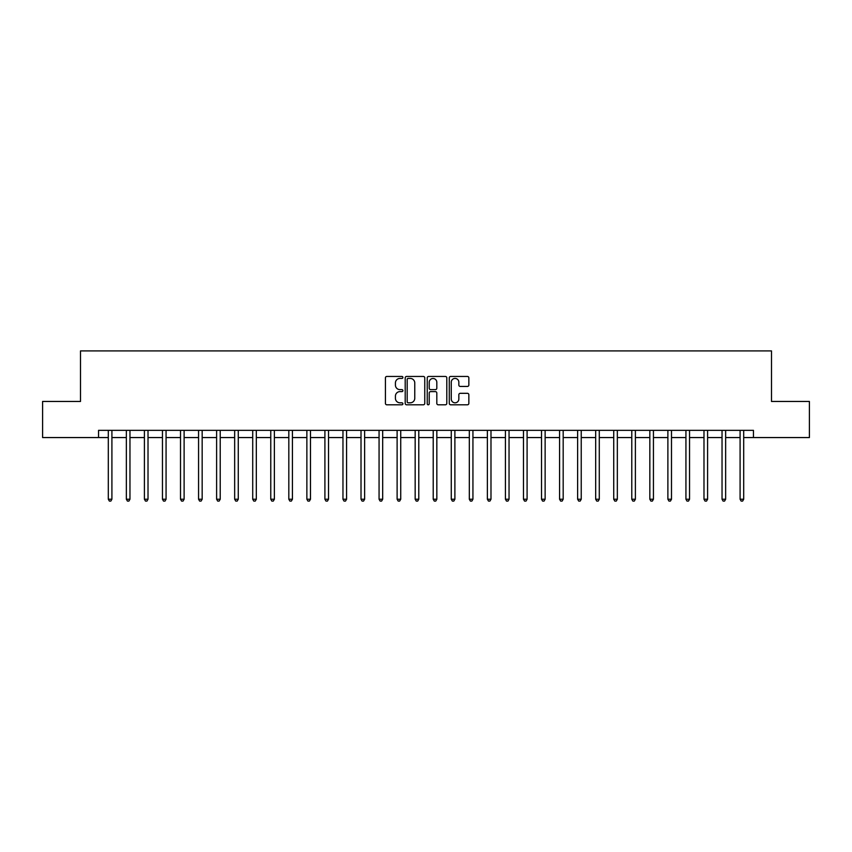 <?xml version="1.0" encoding="UTF-8"?>
<svg xmlns="http://www.w3.org/2000/svg" width="852" height="852" viewBox="0 0 852 852"><rect width="100%" height="100%" fill="white"/><g stroke="black" fill="none" stroke-linecap="round" stroke-linejoin="round"><path stroke-width="1.28" d="M402.9 377.436A0.99 0.99 0 0 0 401.899 376.446L386.84 376.446A1.416 1.416 0 0 0 385.423 377.862L385.423 403.379A1.416 1.416 0 0 0 386.84 404.796L401.899 404.796A0.99 0.99 0 0 0 402.9 403.805A0.99 0.99 0 0 0 401.899 402.815L399.95 402.815A4.537 4.537 0 0 1 395.424 398.278L395.424 396.148A4.537 4.537 0 0 1 399.95 391.611L401.899 391.611A0.99 0.99 0 0 0 402.9 390.621A0.99 0.99 0 0 0 401.899 389.63L399.95 389.63A4.537 4.537 0 0 1 395.424 385.093L395.424 382.963A4.537 4.537 0 0 1 399.95 378.426L401.899 378.426A0.99 0.99 0 0 0 402.9 377.436M467.428 386.435A1.416 1.416 0 0 0 468.845 385.019L468.845 377.862A1.416 1.416 0 0 0 467.428 376.446L450.697 376.446A1.416 1.416 0 0 0 449.281 377.862L449.281 403.379A1.416 1.416 0 0 0 450.697 404.796L467.428 404.796A1.416 1.416 0 0 0 468.845 403.379L468.845 394.732A1.416 1.416 0 0 0 467.428 393.315L460.272 393.315A1.416 1.416 0 0 0 458.845 394.732L458.845 399.024A3.791 3.791 0 0 1 455.053 402.815A3.791 3.791 0 0 1 451.262 399.024L451.262 382.218A3.791 3.791 0 0 1 455.053 378.426A3.791 3.791 0 0 1 458.845 382.218L458.845 385.019A1.416 1.416 0 0 0 460.272 386.435L467.428 386.435M98.555 437.555L42.6 437.555L42.6 401.452L80.503 401.452L80.503 350.907L771.497 350.907L771.497 401.452L809.4 401.452L809.4 437.555L753.445 437.555L753.445 430.335L98.555 430.335L98.555 437.555L108.3 437.555M424.765 377.862A1.416 1.416 0 0 0 423.337 376.446L406.617 376.446A1.416 1.416 0 0 0 405.201 377.862L405.201 403.379A1.416 1.416 0 0 0 406.617 404.796L423.337 404.796A1.416 1.416 0 0 0 424.765 403.379L424.765 377.862M428.662 376.446L445.383 376.446A1.416 1.416 0 0 1 446.799 377.862L446.799 403.379A1.416 1.416 0 0 1 445.383 404.796L438.226 404.796A1.416 1.416 0 0 1 436.81 403.379L436.81 393.028A1.416 1.416 0 0 0 435.393 391.611L430.643 391.611A1.416 1.416 0 0 0 429.227 393.028L429.227 403.805A0.99 0.99 0 0 1 428.236 404.796A0.99 0.99 0 0 1 427.235 403.805L427.235 377.862A1.416 1.416 0 0 1 428.662 376.446M111.91 437.555L126.352 437.555M129.962 437.555L144.403 437.555M148.014 437.555L162.455 437.555M166.065 437.555L180.507 437.555M184.117 437.555L198.559 437.555M202.169 437.555L216.61 437.555M220.221 437.555L234.662 437.555M238.272 437.555L252.714 437.555M256.324 437.555L270.766 437.555M274.376 437.555L288.817 437.555M292.428 437.555L306.869 437.555M310.479 437.555L324.91 437.555M328.521 437.555L342.962 437.555M346.572 437.555L361.014 437.555M364.624 437.555L379.065 437.555M382.676 437.555L397.117 437.555M400.728 437.555L415.169 437.555M418.779 437.555L433.221 437.555M436.831 437.555L451.272 437.555M454.883 437.555L469.324 437.555M472.935 437.555L487.376 437.555M490.986 437.555L505.428 437.555M509.038 437.555L523.479 437.555M527.09 437.555L541.521 437.555M545.131 437.555L559.572 437.555M563.183 437.555L577.624 437.555M581.234 437.555L595.676 437.555M599.286 437.555L613.728 437.555M617.338 437.555L631.779 437.555M635.39 437.555L649.831 437.555M653.441 437.555L667.883 437.555M671.493 437.555L685.935 437.555M689.545 437.555L703.986 437.555M707.597 437.555L722.038 437.555M725.648 437.555L740.09 437.555M743.7 437.555L753.445 437.555M408.172 378.426A0.99 0.99 0 0 0 407.181 379.428L407.181 401.814A0.99 0.99 0 0 0 408.172 402.815L410.227 402.815A4.537 4.537 0 0 0 414.764 398.278L414.764 382.963A4.537 4.537 0 0 0 410.227 378.426L408.172 378.426M436.81 382.292A3.791 3.791 0 0 0 433.018 378.501A3.791 3.791 0 0 0 429.227 382.292L429.227 388.214A1.416 1.416 0 0 0 430.643 389.63L435.393 389.63A1.416 1.416 0 0 0 436.81 388.214L436.81 382.292M112.091 430.335L112.017 430.516A1.448 1.448 0 0 0 111.91 431.059L111.91 499.219L108.3 499.219L108.3 431.059A1.448 1.448 0 0 0 108.204 430.516L108.129 430.335M111.91 499.219L110.835 501.093L109.386 501.093L108.3 499.219M130.143 430.335L130.068 430.516A1.448 1.448 86.3 0 0 129.962 431.059L129.962 499.219L126.352 499.219L126.352 431.059A1.448 1.448 86.3 0 0 126.256 430.516L126.181 430.335M129.962 499.219L128.886 501.093L127.438 501.093L126.352 499.219M148.195 430.335L148.12 430.516A1.448 1.448 86.3 0 0 148.014 431.059L148.014 499.219L144.403 499.219L144.403 431.059A1.448 1.448 86.3 0 0 144.308 430.516L144.233 430.335M148.014 499.219L146.938 501.093L145.49 501.093L144.403 499.219M166.246 430.335L166.172 430.516A1.448 1.448 86.3 0 0 166.065 431.059L166.065 499.219L162.455 499.219L162.455 431.059A1.448 1.448 86.3 0 0 162.349 430.516L162.285 430.335M166.065 499.219L164.99 501.093L163.541 501.093L162.455 499.219M184.298 430.335L184.224 430.516A1.448 1.448 86.3 0 0 184.117 431.059L184.117 499.219L180.507 499.219L180.507 431.059A1.448 1.448 86.3 0 0 180.4 430.516L180.326 430.335M184.117 499.219L183.031 501.093L181.593 501.093L180.507 499.219M202.35 430.335L202.275 430.516A1.448 1.448 86.3 0 0 202.169 431.059L202.169 499.219L198.559 499.219L198.559 431.059A1.448 1.448 86.3 0 0 198.452 430.516L198.378 430.335M202.169 499.219L201.083 501.093L199.645 501.093L198.559 499.219M220.402 430.335L220.327 430.516A1.448 1.448 86.3 0 0 220.221 431.059L220.221 499.219L216.61 499.219L216.61 431.059A1.448 1.448 86.3 0 0 216.504 430.516L216.429 430.335M220.221 499.219L219.134 501.093L217.697 501.093L216.61 499.219M238.453 430.335L238.379 430.516A1.448 1.448 86.3 0 0 238.272 431.059L238.272 499.219L234.662 499.219L234.662 431.059A1.448 1.448 86.3 0 0 234.556 430.516L234.481 430.335M238.272 499.219L237.186 501.093L235.748 501.093L234.662 499.219M256.505 430.335L256.431 430.516A1.448 1.448 86.3 0 0 256.324 431.059L256.324 499.219L252.714 499.219L252.714 431.059A1.448 1.448 86.3 0 0 252.607 430.516L252.533 430.335M256.324 499.219L255.238 501.093L253.8 501.093L252.714 499.219M274.546 430.335L274.482 430.516A1.448 1.448 86.3 0 0 274.376 431.059L274.376 499.219L270.766 499.219L270.766 431.059A1.448 1.448 86.3 0 0 270.659 430.516L270.585 430.335M274.376 499.219L273.29 501.093L271.841 501.093L270.766 499.219M292.598 430.335L292.524 430.516A1.448 1.448 86.3 0 0 292.428 431.059L292.428 499.219L288.817 499.219L288.817 431.059A1.448 1.448 86.3 0 0 288.711 430.516L288.636 430.335M292.428 499.219L291.341 501.093L289.893 501.093L288.817 499.219M310.65 430.335L310.575 430.516A1.448 1.448 86.3 0 0 310.479 431.059L310.479 499.219L306.869 499.219L306.869 431.059A1.448 1.448 86.3 0 0 306.763 430.516L306.688 430.335M310.479 499.219L309.393 501.093L307.945 501.093L306.869 499.219M328.702 430.335L328.627 430.516A1.448 1.448 86.3 0 0 328.521 431.059L328.521 499.219L324.91 499.219L324.91 431.059A1.448 1.448 86.3 0 0 324.814 430.516L324.74 430.335M328.521 499.219L327.445 501.093L325.997 501.093L324.91 499.219M346.753 430.335L346.679 430.516A1.448 1.448 86.3 0 0 346.572 431.059L346.572 499.219L342.962 499.219L342.962 431.059A1.448 1.448 86.3 0 0 342.866 430.516L342.792 430.335M346.572 499.219L345.497 501.093L344.048 501.093L342.962 499.219M364.805 430.335L364.731 430.516A1.448 1.448 86.3 0 0 364.624 431.059L364.624 499.219L361.014 499.219L361.014 431.059A1.448 1.448 86.3 0 0 360.918 430.516L360.843 430.335M364.624 499.219L363.548 501.093L362.1 501.093L361.014 499.219M382.857 430.335L382.782 430.516A1.448 1.448 86.3 0 0 382.676 431.059L382.676 499.219L379.065 499.219L379.065 431.059A1.448 1.448 86.3 0 0 378.959 430.516L378.895 430.335M382.676 499.219L381.6 501.093L380.152 501.093L379.065 499.219M400.909 430.335L400.834 430.516A1.448 1.448 86.3 0 0 400.728 431.059L400.728 499.219L397.117 499.219L397.117 431.059A1.448 1.448 86.3 0 0 397.011 430.516L396.936 430.335M400.728 499.219L399.641 501.093L398.203 501.093L397.117 499.219M418.96 430.335L418.886 430.516A1.448 1.448 86.3 0 0 418.779 431.059L418.779 499.219L415.169 499.219L415.169 431.059A1.448 1.448 86.3 0 0 415.062 430.516L414.988 430.335M418.779 499.219L417.693 501.093L416.255 501.093L415.169 499.219M437.012 430.335L436.938 430.516A1.448 1.448 86.3 0 0 436.831 431.059L436.831 499.219L433.221 499.219L433.221 431.059A1.448 1.448 86.3 0 0 433.114 430.516L433.04 430.335M436.831 499.219L435.745 501.093L434.307 501.093L433.221 499.219M455.064 430.335L454.989 430.516A1.448 1.448 86.3 0 0 454.883 431.059L454.883 499.219L451.272 499.219L451.272 431.059A1.448 1.448 86.3 0 0 451.166 430.516L451.091 430.335M454.883 499.219L453.796 501.093L452.359 501.093L451.272 499.219M473.105 430.335L473.041 430.516A1.448 1.448 86.3 0 0 472.935 431.059L472.935 499.219L469.324 499.219L469.324 431.059A1.448 1.448 86.3 0 0 469.218 430.516L469.143 430.335M472.935 499.219L471.848 501.093L470.4 501.093L469.324 499.219M491.157 430.335L491.082 430.516A1.448 1.448 86.3 0 0 490.986 431.059L490.986 499.219L487.376 499.219L487.376 431.059A1.448 1.448 86.3 0 0 487.269 430.516L487.195 430.335M490.986 499.219L489.9 501.093L488.452 501.093L487.376 499.219M509.208 430.335L509.134 430.516A1.448 1.448 86.3 0 0 509.038 431.059L509.038 499.219L505.428 499.219L505.428 431.059A1.448 1.448 86.3 0 0 505.321 430.516L505.247 430.335M509.038 499.219L507.952 501.093L506.503 501.093L505.428 499.219M527.26 430.335L527.186 430.516A1.448 1.448 86.3 0 0 527.09 431.059L527.09 499.219L523.479 499.219L523.479 431.059A1.448 1.448 86.3 0 0 523.373 430.516L523.298 430.335M527.09 499.219L526.003 501.093L524.555 501.093L523.479 499.219M545.312 430.335L545.237 430.516A1.448 1.448 86.3 0 0 545.131 431.059L545.131 499.219L541.521 499.219L541.521 431.059A1.448 1.448 86.3 0 0 541.425 430.516L541.35 430.335M545.131 499.219L544.055 501.093L542.607 501.093L541.521 499.219M563.364 430.335L563.289 430.516A1.448 1.448 86.3 0 0 563.183 431.059L563.183 499.219L559.572 499.219L559.572 431.059A1.448 1.448 86.3 0 0 559.476 430.516L559.402 430.335M563.183 499.219L562.107 501.093L560.659 501.093L559.572 499.219M581.415 430.335L581.341 430.516A1.448 1.448 86.3 0 0 581.234 431.059L581.234 499.219L577.624 499.219L577.624 431.059A1.448 1.448 86.3 0 0 577.518 430.516L577.454 430.335M581.234 499.219L580.159 501.093L578.71 501.093L577.624 499.219M599.467 430.335L599.393 430.516A1.448 1.448 86.3 0 0 599.286 431.059L599.286 499.219L595.676 499.219L595.676 431.059A1.448 1.448 86.3 0 0 595.569 430.516L595.495 430.335M599.286 499.219L598.2 501.093L596.762 501.093L595.676 499.219M617.519 430.335L617.444 430.516A1.448 1.448 86.3 0 0 617.338 431.059L617.338 499.219L613.728 499.219L613.728 431.059A1.448 1.448 86.3 0 0 613.621 430.516L613.547 430.335M617.338 499.219L616.252 501.093L614.814 501.093L613.728 499.219M635.571 430.335L635.496 430.516A1.448 1.448 86.3 0 0 635.39 431.059L635.39 499.219L631.779 499.219L631.779 431.059A1.448 1.448 86.3 0 0 631.673 430.516L631.598 430.335M635.39 499.219L634.303 501.093L632.866 501.093L631.779 499.219M653.622 430.335L653.548 430.516A1.448 1.448 86.3 0 0 653.441 431.059L653.441 499.219L649.831 499.219L649.831 431.059A1.448 1.448 86.3 0 0 649.725 430.516L649.65 430.335M653.441 499.219L652.355 501.093L650.917 501.093L649.831 499.219M671.674 430.335L671.6 430.516A1.448 1.448 86.3 0 0 671.493 431.059L671.493 499.219L667.883 499.219L667.883 431.059A1.448 1.448 86.3 0 0 667.776 430.516L667.702 430.335M671.493 499.219L670.407 501.093L668.969 501.093L667.883 499.219M689.715 430.335L689.651 430.516A1.448 1.448 86.3 0 0 689.545 431.059L689.545 499.219L685.935 499.219L685.935 431.059A1.448 1.448 86.3 0 0 685.828 430.516L685.753 430.335M689.545 499.219L688.459 501.093L687.01 501.093L685.935 499.219M707.767 430.335L707.692 430.516A1.448 1.448 86.3 0 0 707.597 431.059L707.597 499.219L703.986 499.219L703.986 431.059A1.448 1.448 86.3 0 0 703.88 430.516L703.805 430.335M707.597 499.219L706.51 501.093L705.062 501.093L703.986 499.219M725.819 430.335L725.744 430.516A1.448 1.448 86.3 0 0 725.648 431.059L725.648 499.219L722.038 499.219L722.038 431.059A1.448 1.448 86.3 0 0 721.932 430.516L721.857 430.335M725.648 499.219L724.562 501.093L723.114 501.093L722.038 499.219M743.871 430.335L743.796 430.516A1.448 1.448 86.3 0 0 743.7 431.059L743.7 499.219L740.09 499.219L740.09 431.059A1.448 1.448 86.3 0 0 739.983 430.516L739.909 430.335M743.7 499.219L742.614 501.093L741.165 501.093L740.09 499.219"/></g></svg>
